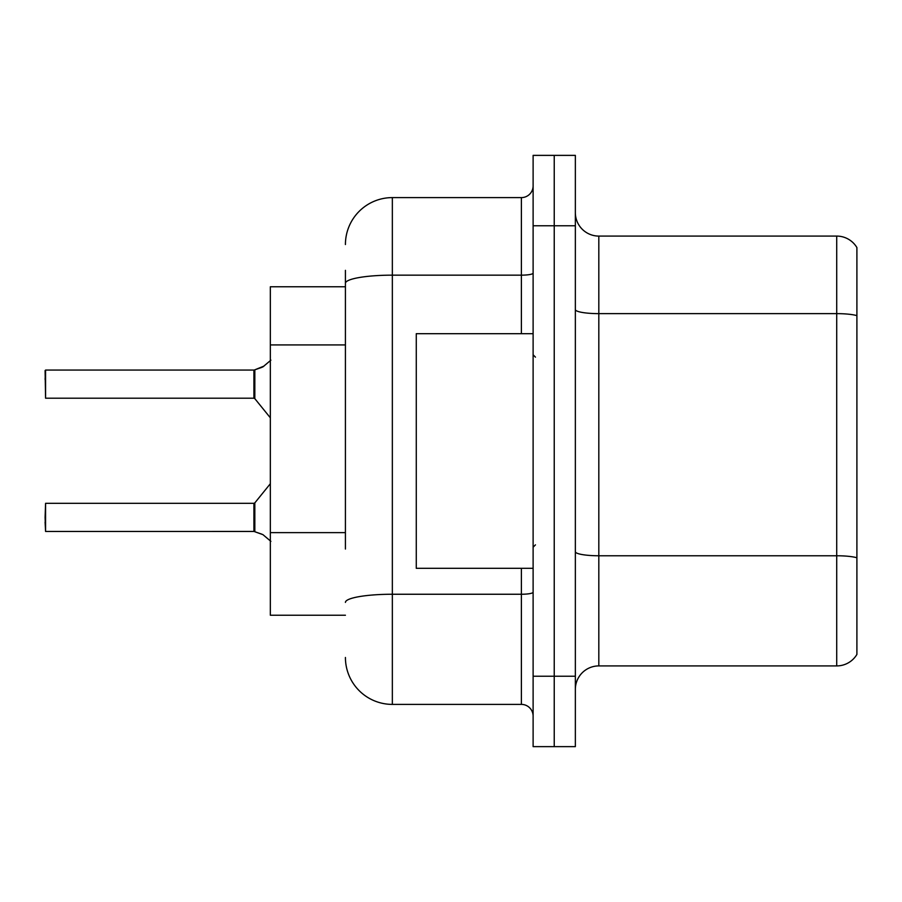 <?xml version="1.0" encoding="UTF-8"?>
<svg xmlns="http://www.w3.org/2000/svg" width="902" height="902" viewBox="0 0 902 902"><rect width="100%" height="100%" fill="white"/><g stroke="black" fill="none" stroke-linecap="round" stroke-linejoin="round"><path stroke-width="1.35" d="M345.421 328.508L345.421 270.341L345.421 286.768L270.341 286.768L270.341 615.232L345.421 615.232M575.352 689.376A23.463 23.463 0 0 1 598.815 665.913L836.718 665.913L836.718 236.087L598.815 236.087A23.463 23.463 0 0 1 575.352 212.624A23.463 23.463 0 0 0 598.815 236.087L598.815 665.913M554.234 676.241L554.234 746.63L575.352 746.63L575.352 676.241L554.234 676.241L554.234 746.63L533.116 746.63L533.116 676.241L554.234 676.241L554.234 225.759L554.234 676.241M533.116 676.241L533.116 155.37L554.234 155.37L554.234 225.759L554.234 155.37L575.352 155.37L575.352 676.241M856.9 247.576A23.463 23.463 0 0 0 836.718 236.087A23.463 23.463 0 0 1 856.9 247.576L856.9 654.424A23.463 23.463 0 0 1 836.718 665.913M856.9 316.895L856.9 315.632L856.9 316.895M345.421 549.047L345.421 270.341M345.421 244.532A46.927 46.927 0 0 1 392.347 197.606L392.347 704.394L521.39 704.394L521.39 568.316M392.347 197.606L521.39 197.606A11.726 11.726 0 0 0 533.116 185.88M533.116 716.12A11.726 11.726 0 0 0 521.39 704.394M392.347 704.394A46.927 46.927 0 0 1 345.421 657.468M270.893 541.369L262.944 534.649L254.838 531.74L261.873 534.176M270.893 360.157L262.944 366.877L254.105 370.068A1.173 1.173 0 0 1 253.936 370.079A1.173 1.173 180 0 0 254.105 370.068M45.1 379.449L45.574 370.068L253.913 370.068L253.913 398.21L253.913 384.128M262.944 366.877L254.838 369.797L264.015 366.088L254.838 369.797L264.015 366.088L254.838 369.797L261.873 367.362L254.838 369.797L254.826 398.65L253.913 398.21L253.936 370.079M533.116 333.684L416.273 333.684L416.273 568.316L533.116 568.316M254.105 531.458L254.838 531.74L254.826 502.888L253.913 503.316L253.936 531.447A1.173 1.173 180 0 1 254.105 531.458A1.173 1.173 -0 0 0 253.936 531.447L253.913 517.398M45.1 517.398L45.574 503.316L45.574 531.458L45.1 517.398M45.1 522.089L45.574 531.458L253.913 531.447M253.913 370.068L45.574 370.068L45.574 398.21L45.1 370.542M253.924 379.46L253.913 388.83M345.421 344.925L270.341 344.925M345.421 532.631L270.341 532.631M856.9 315.632A23.463 4.07 180 0 0 836.718 313.637L598.815 313.637A23.463 4.07 0 0 1 575.352 309.566M856.9 557.763A23.463 4.07 180 0 0 836.718 555.767L598.815 555.767A23.463 4.07 0 0 1 575.352 551.697M575.352 225.759L533.116 225.759M533.116 592.208A11.726 2.041 0 0 1 521.39 594.249L392.347 594.249A46.927 8.152 180 0 0 345.421 602.401M345.421 283.307A46.927 8.152 180 0 1 392.347 275.155L521.39 275.155L521.39 197.606M521.39 333.684L521.39 275.155A11.726 2.041 0 0 0 533.116 273.126M535.461 357.147L533.116 354.802M535.461 544.853L533.116 547.198M45.574 503.316L253.913 503.316M254.826 502.888L270.341 483.72M45.574 398.21L253.913 398.21M254.826 398.65L270.341 417.806"/></g></svg>
